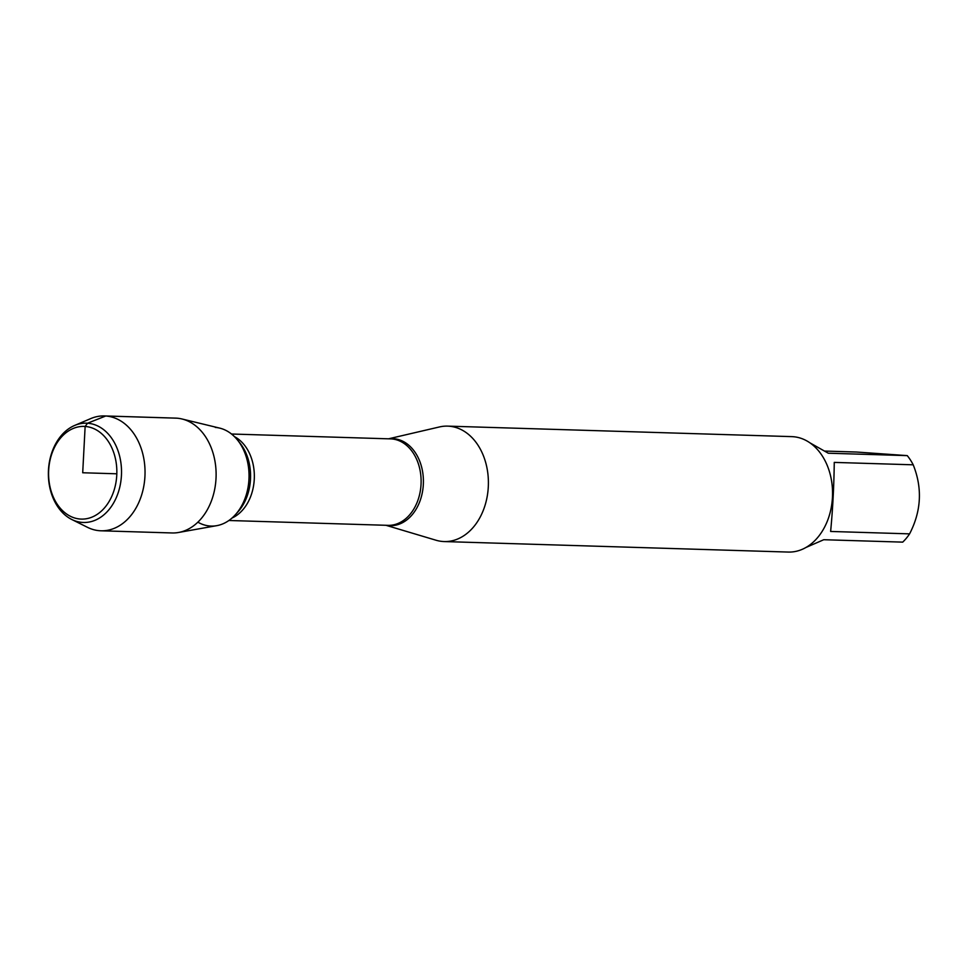 <?xml version="1.0" encoding="UTF-8"?>
<svg xmlns="http://www.w3.org/2000/svg" width="968" height="968" viewBox="0 0 968 968"><rect width="100%" height="100%" fill="white"/><g stroke="black" fill="none" stroke-linecap="round" stroke-linejoin="round"><path stroke-width="1.45" d="M388.555 438.806L439.46 426.949A57.741 42.507 91.7 0 1 447.639 426.126A57.741 42.507 91.7 0 1 488.368 485.137A57.741 42.507 91.7 0 1 444.118 541.56A57.741 42.507 91.7 0 1 442.86 541.487A57.741 42.507 91.7 0 1 436.011 540.229L385.917 525.285M215.283 427.42A49.38 36.348 91.7 0 1 237.571 440.089A49.38 36.348 91.7 0 1 235.297 514.807A49.38 36.348 91.7 0 1 197.859 522.163M444.118 541.56L788.279 552.062A57.741 42.507 -88.3 0 0 832.492 496.499A57.741 42.507 -88.3 0 0 793.058 436.701A57.741 42.507 -88.3 0 0 791.8 436.629L447.639 426.126M810.083 442.933L828.293 453.218L907.258 455.625A55.43 40.801 91.7 0 1 913.211 464.809C922.54 488.138 921.33 511.152 909.593 533.864A55.43 40.801 91.7 0 1 902.72 542.128L823.756 539.721L805.933 547.477M825.135 451.076L856.45 452.032L907.258 455.625M913.211 464.809L834.259 462.401C833.968 485.924 832.77 508.938 830.629 531.456L909.593 533.864M181.996 418.987L219.736 428.122A49.38 36.348 91.7 0 1 249.018 477.829A49.38 36.348 91.7 0 1 216.759 525.66L178.536 532.485A57.451 42.29 -88.3 0 0 216.082 476.825A57.451 42.29 -88.3 0 0 181.996 418.987A57.451 42.29 -88.3 0 0 176.817 418.176A57.451 42.29 -88.3 0 0 175.559 418.115L104.483 415.938A57.451 42.29 -88.3 0 0 90.786 418.575L74.621 425.46A49.67 36.566 91.7 0 1 87.543 423.222A49.67 36.566 91.7 0 1 121.436 475.409A49.67 36.566 91.7 0 1 82.353 522.418A49.67 36.566 91.7 0 1 71.753 519.477A49.67 36.566 91.7 0 1 48.4 471.706A49.67 36.566 91.7 0 1 74.621 425.46M71.753 519.477L87.471 527.318A57.451 42.29 -88.3 0 0 99.728 530.73A57.451 42.29 -88.3 0 0 100.975 530.791L172.05 532.957A57.451 42.29 -88.3 0 0 178.536 532.485M80.283 519.042A46.367 34.122 -88.3 0 0 113.413 451.705A46.367 34.122 -88.3 0 0 54.426 447.519A46.367 34.122 -88.3 0 0 80.283 519.042M100.975 530.791A57.451 42.29 -88.3 0 0 145.006 474.659A57.451 42.29 -88.3 0 0 104.483 415.938M116.813 473.8L82.703 472.759L85.136 426.464L87.543 423.222L105.742 415.998L176.817 418.176M389.112 438.831A43.536 32.041 91.7 0 1 393.637 438.71A43.536 32.041 91.7 0 1 423.331 484.448A43.536 32.041 91.7 0 1 389.088 525.636A43.536 32.041 91.7 0 1 386.462 525.309M228.884 520.494L387.938 525.346A43.258 31.847 -88.3 0 0 421.068 483.722A43.258 31.847 -88.3 0 0 391.52 438.915A43.258 31.847 -88.3 0 0 390.576 438.879L231.521 434.015M234.486 436.653A43.258 31.847 91.7 0 1 254.318 477.998A43.258 31.847 91.7 0 1 232.005 518.049M235.297 514.807L237.898 511.927A45.472 33.469 -88.3 0 0 240.003 443.114L237.571 440.089"/></g></svg>
